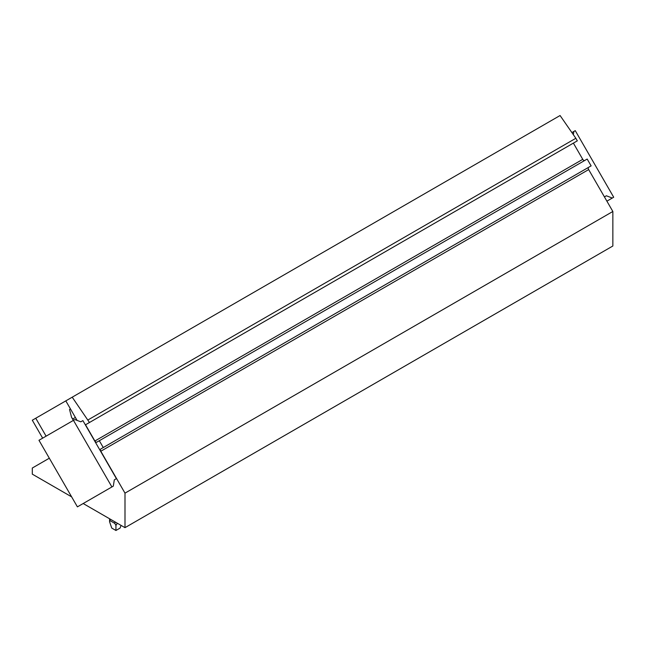 <?xml version="1.0" encoding="UTF-8"?>
<svg xmlns="http://www.w3.org/2000/svg" width="646" height="646" viewBox="0 0 646 646"><rect width="100%" height="100%" fill="white"/><g stroke="black" fill="none" stroke-linecap="round" stroke-linejoin="round"><path stroke-width="0.97" d="M606.36 195.778L604.43 196.893L606.36 195.778L612.303 198.039L613.7 197.232L575.263 130.654L573.866 131.461L573.341 134.675M606.893 201.164L612.303 198.039M571.904 132.591L573.866 131.461M73.466 420.36L74.855 419.561L80.807 421.814L82.898 420.611L116.409 478.654L114.318 479.857L113.3 486.139L111.903 486.947L73.466 420.36L38.97 440.281L77.407 506.86L111.903 486.947M114.318 479.857L116.409 478.654M83.181 503.525L124.993 527.661L124.993 493.14L100.8 451.239A1.97 1.139 60 0 1 100.8 448.962L103.263 447.541L99.323 440.717L96.86 442.139A1.97 1.139 60 0 1 94.889 441L85.522 424.777L89.463 422.508L72.215 397.185L35.748 418.237L46.1 436.163M35.748 418.237L32.3 420.231L42.652 438.158M89.463 422.508L577.322 140.844L575.844 138.284L560.074 115.521L72.215 397.185M584.711 160.474A1.97 1.139 60 0 1 582.749 159.336L573.382 143.121L85.522 424.777M103.263 447.541L591.122 165.877L587.182 159.053L99.323 440.717M124.993 527.661L612.852 246.005L612.852 211.484L588.659 169.583A1.97 1.139 60 0 1 588.659 167.306L100.8 448.962L588.659 167.306M49.314 458.208L32.3 468.027L32.3 474.148L71.633 496.855M77.084 420.401L65.811 400.883M575.844 138.284L87.985 419.94M612.852 211.484L124.993 493.14M109.578 521.79L111.75 528.065L115.933 530.479L115.933 525.456L114.891 523.438L110.006 520.619L109.578 521.79L109.578 518.762M121.044 525.384L120.116 528.065L115.933 530.479M117.33 523.236L115.933 525.456M73.587 420.288L71.536 417.235L73.353 420.425M70.454 408.926L69.534 409.451L71.536 417.235M72.812 418.939L75.38 417.461M582.749 159.336L94.889 441M100.8 451.239L588.659 169.583M110.006 520.619L110.006 519.013M116.974 523.034L116.974 523.438M114.891 521.831L114.891 523.438"/></g></svg>
